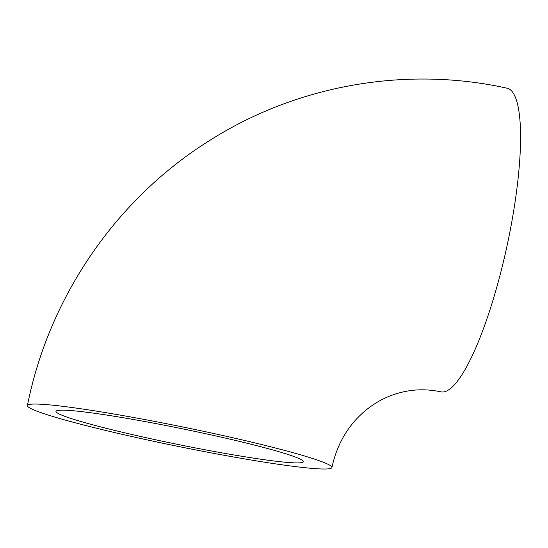 <?xml version="1.0" encoding="UTF-8"?>
<svg xmlns="http://www.w3.org/2000/svg" width="548" height="548" viewBox="0 0 548 548"><rect width="100%" height="100%" fill="white"/><g stroke="black" fill="none" stroke-linecap="round" stroke-linejoin="round"><path stroke-width="0.82" d="M144.823 439.393A155.379 9.987 -168.5 0 0 331.917 467.506A155.379 9.987 -168.5 0 0 181.648 426.741A155.379 9.987 -168.5 0 0 27.4 405.554A155.379 9.987 -168.5 0 0 144.823 439.393M331.917 467.506C336.342 447.113 345.356 430.112 358.947 416.501C367.564 407.938 377.147 401.41 387.71 396.903C404.931 389.655 422.659 387.963 440.887 391.834A155.379 33.497 -77.7 0 0 506.749 247.175A155.379 33.497 -77.7 0 0 507.167 88.228C405.821 65.678 296.263 85.118 208.685 141.103C115.854 199.362 48.93 297.338 27.4 405.554M59.259 410.247A126.198 8.11 -168.5 0 0 55.992 411.37A126.198 8.11 -168.5 0 0 178.038 444.476A126.198 8.11 -168.5 0 0 303.325 461.69A126.198 8.11 -168.5 0 0 194.704 431.358A126.198 8.11 -168.5 0 0 59.259 410.247"/></g></svg>
